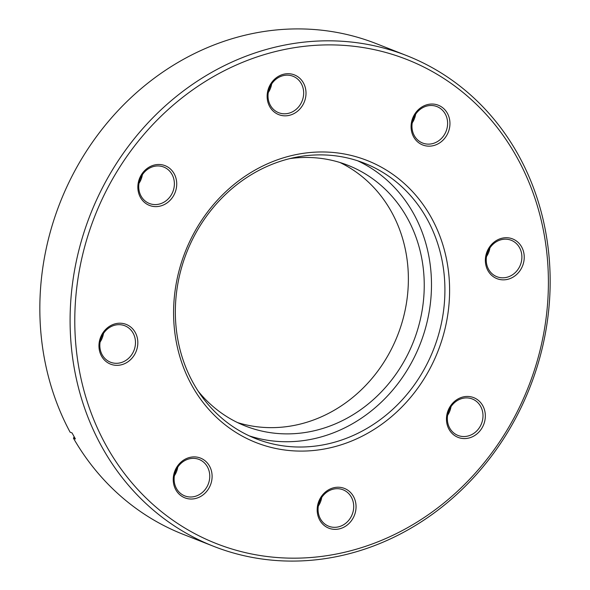 <?xml version="1.0" encoding="UTF-8"?>
<svg xmlns="http://www.w3.org/2000/svg" width="590" height="590" viewBox="0 0 590 590"><rect width="100%" height="100%" fill="white"/><g stroke="black" fill="none" stroke-linecap="round" stroke-linejoin="round"><path stroke-width="0.89" d="M463.408 396.878A21.351 19.123 -68.5 0 1 485.179 413.243A21.351 19.123 -68.5 0 1 468.401 438.141A21.351 19.123 -68.5 0 1 446.623 421.776A21.351 19.123 -68.5 0 1 463.408 396.878M467.457 436.143A19.581 17.538 111.5 0 0 482.819 418.524A19.581 17.538 111.5 0 0 472.339 399.002A19.581 17.538 111.5 0 0 462.885 398.302A19.581 17.538 111.5 0 0 447.522 415.921A19.581 17.538 111.5 0 0 458.002 435.442A19.581 17.538 111.5 0 0 467.457 436.143M293.872 155.067A151.586 135.781 -68.5 0 1 448.459 271.252A151.586 135.781 -68.5 0 1 329.316 448.002A151.586 135.781 -68.5 0 1 174.728 331.809A151.586 135.781 -68.5 0 1 293.872 155.067M327.443 444.005A148.046 132.61 111.5 0 0 443.547 310.812A148.046 132.61 111.5 0 0 364.347 163.194A148.046 132.61 111.5 0 0 292.817 157.906A148.046 132.61 111.5 0 0 176.712 291.099A148.046 132.61 111.5 0 0 255.913 438.717A148.046 132.61 111.5 0 0 327.443 444.005M154.787 164.92A21.351 19.123 -68.5 0 1 176.565 181.285A21.351 19.123 -68.5 0 1 159.779 206.183A21.351 19.123 -68.5 0 1 138.008 189.818A21.351 19.123 -68.5 0 1 154.787 164.92M158.843 204.184A19.581 17.538 111.5 0 0 174.197 186.565A19.581 17.538 111.5 0 0 163.725 167.044A19.581 17.538 111.5 0 0 154.263 166.343A19.581 17.538 111.5 0 0 138.908 183.962A19.581 17.538 111.5 0 0 149.381 203.484A19.581 17.538 111.5 0 0 158.843 204.184M190.172 457.331A21.351 19.123 -68.5 0 1 211.95 473.696A21.351 19.123 -68.5 0 1 195.165 498.594A21.351 19.123 -68.5 0 1 173.394 482.229A21.351 19.123 -68.5 0 1 190.172 457.331M194.228 496.596A19.581 17.538 111.5 0 0 209.583 478.977A19.581 17.538 111.5 0 0 199.11 459.455A19.581 17.538 111.5 0 0 189.648 458.755A19.581 17.538 111.5 0 0 174.293 476.373A19.581 17.538 111.5 0 0 184.766 495.895A19.581 17.538 111.5 0 0 194.228 496.596M103.486 333.453A19.581 17.538 -68.5 0 1 100.108 342.038M428.023 104.467A21.351 19.123 -68.5 0 1 449.794 120.839A21.351 19.123 -68.5 0 1 433.016 145.73A21.351 19.123 -68.5 0 1 411.237 129.365A21.351 19.123 -68.5 0 1 428.023 104.467M432.072 143.731A19.581 17.538 111.5 0 0 447.434 126.12A19.581 17.538 111.5 0 0 436.954 106.591A19.581 17.538 111.5 0 0 427.499 105.89A19.581 17.538 111.5 0 0 412.137 123.509A19.581 17.538 111.5 0 0 422.617 143.038A19.581 17.538 111.5 0 0 432.072 143.731M177.767 467.14A19.581 17.538 -68.5 0 1 174.389 475.724M281.179 50.202A260.116 232.991 111.5 0 0 76.744 353.491A260.116 232.991 111.5 0 0 342.008 552.86A260.116 232.991 111.5 0 0 546.443 249.57A260.116 232.991 111.5 0 0 281.179 50.202M340.961 555.706A263.656 236.162 -68.5 0 1 213.573 546.296A263.656 236.162 -68.5 0 1 72.533 283.399A263.656 236.162 -68.5 0 1 279.299 46.204A263.656 236.162 -68.5 0 1 406.687 55.615A263.656 236.162 -68.5 0 1 547.726 318.512A263.656 236.162 -68.5 0 1 340.961 555.706M321.712 497.473A19.581 17.538 -68.5 0 1 318.334 506.058M115.891 323.644A21.351 19.123 -68.5 0 1 137.669 340.01A21.351 19.123 -68.5 0 1 120.884 364.908A21.351 19.123 -68.5 0 1 99.113 348.543A21.351 19.123 -68.5 0 1 115.891 323.644M119.947 362.909A19.581 17.538 111.5 0 0 135.302 345.29A19.581 17.538 111.5 0 0 124.829 325.769A19.581 17.538 111.5 0 0 115.367 325.068A19.581 17.538 111.5 0 0 100.012 342.687A19.581 17.538 111.5 0 0 110.485 362.208A19.581 17.538 111.5 0 0 119.947 362.909M450.996 406.687A19.581 17.538 -68.5 0 1 447.618 415.272M334.117 487.665A21.351 19.123 -68.5 0 1 355.895 504.03A21.351 19.123 -68.5 0 1 339.11 528.928A21.351 19.123 -68.5 0 1 317.339 512.562A21.351 19.123 -68.5 0 1 334.117 487.665M338.173 526.929A19.581 17.538 111.5 0 0 353.528 509.31A19.581 17.538 111.5 0 0 343.056 489.789A19.581 17.538 111.5 0 0 333.593 489.088A19.581 17.538 111.5 0 0 318.239 506.707A19.581 17.538 111.5 0 0 328.711 526.228A19.581 17.538 111.5 0 0 338.173 526.929M489.892 247.962A19.581 17.538 -68.5 0 1 486.514 256.547M502.304 238.154A21.351 19.123 -68.5 0 1 524.075 254.519A21.351 19.123 -68.5 0 1 507.297 279.417A21.351 19.123 -68.5 0 1 485.518 263.052A21.351 19.123 -68.5 0 1 502.304 238.154M506.353 277.418A19.581 17.538 111.5 0 0 521.715 259.799A19.581 17.538 111.5 0 0 511.235 240.278A19.581 17.538 111.5 0 0 501.773 239.577A19.581 17.538 111.5 0 0 486.418 257.196A19.581 17.538 111.5 0 0 496.898 276.717A19.581 17.538 111.5 0 0 506.353 277.418M415.611 114.276A19.581 17.538 -68.5 0 1 412.233 122.86M284.078 74.133A21.351 19.123 -68.5 0 1 305.849 90.499A21.351 19.123 -68.5 0 1 289.07 115.397A21.351 19.123 -68.5 0 1 267.292 99.032A21.351 19.123 -68.5 0 1 284.078 74.133M288.134 113.398A19.581 17.538 111.5 0 0 303.489 95.787A19.581 17.538 111.5 0 0 293.016 76.258A19.581 17.538 111.5 0 0 283.554 75.557A19.581 17.538 111.5 0 0 268.192 93.176A19.581 17.538 111.5 0 0 278.672 112.705A19.581 17.538 111.5 0 0 288.134 113.398M271.666 83.942A19.581 17.538 -68.5 0 1 268.288 92.527M406.687 55.615L376.427 43.704A263.656 236.162 111.5 0 0 249.039 34.294A263.656 236.162 111.5 0 0 70.092 432.168L72.046 432.935L75.387 438.953L73.433 438.186A263.656 236.162 111.5 0 0 183.306 534.385L213.573 546.296M142.382 174.728A19.581 17.538 -68.5 0 1 139.004 183.313M357.562 160.753A148.046 132.61 -68.5 0 1 429.55 309.492A148.046 132.61 -68.5 0 1 314.02 438.717A148.046 132.61 -68.5 0 1 249.275 435.87M339.965 162.501A140.088 125.478 -68.5 0 1 406.392 303.437A140.088 125.478 -68.5 0 1 297.227 424.785A140.088 125.478 -68.5 0 1 237.593 422.602M289.838 158.607A140.088 125.478 -68.5 0 1 348.012 165.318A140.088 125.478 -68.5 0 1 422.949 305.001A140.088 125.478 -68.5 0 1 313.084 431.025A140.088 125.478 -68.5 0 1 245.403 426.024A140.088 125.478 -68.5 0 1 198.255 391.288M74.163 436.799L73.433 438.186"/></g></svg>
